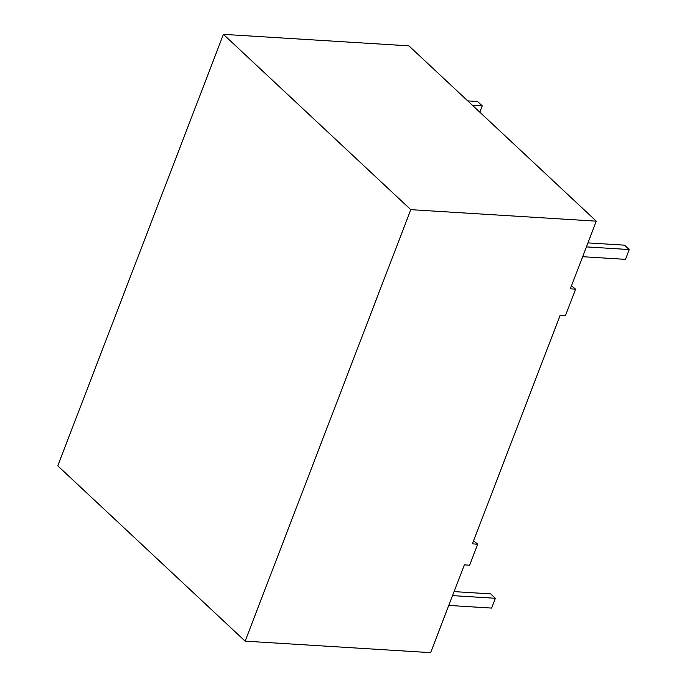 <?xml version="1.0" encoding="UTF-8"?>
<svg xmlns="http://www.w3.org/2000/svg" width="687" height="687" viewBox="0 0 687 687"><rect width="100%" height="100%" fill="white"/><g stroke="black" fill="none" stroke-linecap="round" stroke-linejoin="round"><path stroke-width="1.03" d="M223.412 34.35L57.777 465.838L245.147 641.151L430.646 652.65L464.343 564.877L469.642 565.203L477.714 544.181L472.407 543.855L560.128 315.333L565.427 315.668L575.603 289.158L570.304 288.823L596.282 221.162L408.911 45.849L223.412 34.35L410.783 209.664L596.282 221.162M245.147 641.151L410.783 209.664M587.935 242.897L624.543 245.165L629.223 249.553L586.397 246.899M629.223 249.553L625.462 259.36L582.636 256.706M454.073 591.619L490.681 593.886L495.361 598.274L452.535 595.62M495.361 598.274L491.6 608.081L448.774 605.427M467.718 100.877L477.551 101.487L482.24 105.867L472.398 105.257M482.24 105.867L479.809 112.187M477.714 544.181L473.558 540.867M571.447 285.844L575.603 289.158"/></g></svg>
